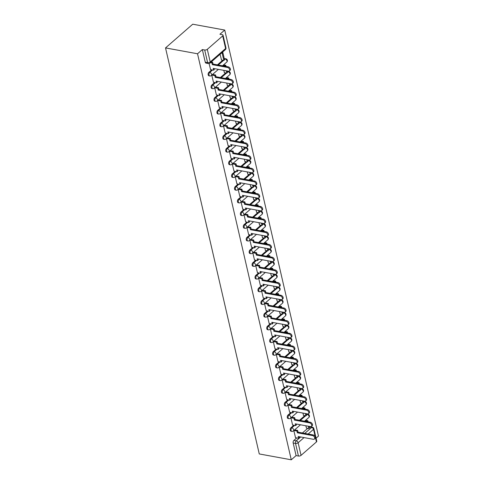 <?xml version="1.0" encoding="UTF-8"?>
<svg xmlns="http://www.w3.org/2000/svg" width="484" height="484" viewBox="0 0 484 484"><rect width="100%" height="100%" fill="white"/><g stroke="black" fill="none" stroke-linecap="round" stroke-linejoin="round"><path stroke-width="0.73" d="M293.8 425.236L290.957 427.723A1.906 1.119 100.4 0 0 290.243 430.294A1.906 1.119 100.4 0 0 290.987 431.22L291.822 431.371A1.906 1.119 -79.6 0 1 291.078 430.451A1.906 1.119 -79.6 0 1 291.791 427.874L294.635 425.388M290.872 412.543L288.028 415.024A1.906 1.119 100.4 0 0 287.314 417.601A1.906 1.119 100.4 0 0 288.059 418.527L288.894 418.678A1.906 1.119 -79.6 0 1 288.149 417.752A1.906 1.119 -79.6 0 1 288.857 415.181L291.707 412.695M287.944 399.851L285.094 402.331A1.906 1.119 100.4 0 0 284.38 404.908A1.906 1.119 100.4 0 0 285.13 405.834L285.965 405.985A1.906 1.119 -79.6 0 1 285.215 405.06A1.906 1.119 -79.6 0 1 285.929 402.488L288.779 400.002M285.009 387.158L282.166 389.638A1.906 1.119 100.4 0 0 281.452 392.215A1.906 1.119 100.4 0 0 282.196 393.141L283.031 393.292A1.906 1.119 -79.6 0 1 282.287 392.367A1.906 1.119 -79.6 0 1 283.001 389.789L285.844 387.309M282.081 374.465L279.232 376.945A1.906 1.119 100.4 0 0 278.524 379.523A1.906 1.119 100.4 0 0 279.268 380.448L280.103 380.599A1.906 1.119 -79.6 0 1 279.359 379.674A1.906 1.119 -79.6 0 1 280.067 377.096L282.916 374.616M279.153 361.772L276.303 364.252A1.906 1.119 100.4 0 0 275.59 366.83A1.906 1.119 100.4 0 0 276.34 367.755L277.169 367.907A1.906 1.119 -79.6 0 1 276.424 366.981A1.906 1.119 -79.6 0 1 277.138 364.404L279.982 361.923M276.219 349.079L273.375 351.559A1.906 1.119 100.4 0 0 272.661 354.137A1.906 1.119 100.4 0 0 273.406 355.062L274.24 355.214A1.906 1.119 -79.6 0 1 273.496 354.288A1.906 1.119 -79.6 0 1 274.21 351.711L277.054 349.23M273.291 336.386L270.441 338.867A1.906 1.119 100.4 0 0 269.733 341.444A1.906 1.119 100.4 0 0 270.477 342.363L271.312 342.521A1.906 1.119 -79.6 0 1 270.562 341.595A1.906 1.119 -79.6 0 1 271.276 339.018L274.125 336.537M270.356 323.687L267.513 326.174A1.906 1.119 100.4 0 0 266.799 328.751A1.906 1.119 100.4 0 0 267.543 329.671L268.378 329.828A1.906 1.119 -79.6 0 1 267.634 328.902A1.906 1.119 -79.6 0 1 268.348 326.325L271.191 323.844M267.428 310.994L264.585 313.481A1.906 1.119 100.4 0 0 263.871 316.058A1.906 1.119 100.4 0 0 264.615 316.978L265.45 317.135A1.906 1.119 -79.6 0 1 264.706 316.209A1.906 1.119 -79.6 0 1 265.413 313.632L268.263 311.151M264.5 298.301L261.65 300.788A1.906 1.119 100.4 0 0 260.937 303.359A1.906 1.119 100.4 0 0 261.687 304.285L262.516 304.436A1.906 1.119 -79.6 0 1 261.771 303.516A1.906 1.119 -79.6 0 1 262.485 300.939L265.335 298.459M261.566 285.608L258.722 288.095A1.906 1.119 100.4 0 0 258.008 290.666A1.906 1.119 100.4 0 0 258.752 291.592L259.587 291.743A1.906 1.119 -79.6 0 1 258.843 290.823A1.906 1.119 -79.6 0 1 259.557 288.246L262.401 285.76M258.637 272.916L255.788 275.396A1.906 1.119 100.4 0 0 255.08 277.973A1.906 1.119 100.4 0 0 255.824 278.899L256.659 279.05A1.906 1.119 -79.6 0 1 255.915 278.125A1.906 1.119 -79.6 0 1 256.623 275.553L259.472 273.067M255.709 260.223L252.86 262.703A1.906 1.119 100.4 0 0 252.146 265.28A1.906 1.119 100.4 0 0 252.89 266.206L253.725 266.357A1.906 1.119 -79.6 0 1 252.981 265.432A1.906 1.119 -79.6 0 1 253.695 262.86L256.538 260.374M252.775 247.53L249.932 250.01A1.906 1.119 100.4 0 0 249.218 252.588A1.906 1.119 100.4 0 0 249.962 253.513L250.797 253.664A1.906 1.119 -79.6 0 1 250.053 252.739A1.906 1.119 -79.6 0 1 250.76 250.167L253.61 247.681M249.847 234.837L246.997 237.317A1.906 1.119 100.4 0 0 246.283 239.895A1.906 1.119 100.4 0 0 247.034 240.82L247.868 240.971A1.906 1.119 -79.6 0 1 247.118 240.046A1.906 1.119 -79.6 0 1 247.832 237.469L250.682 234.988M246.913 222.144L244.069 224.624A1.906 1.119 100.4 0 0 243.355 227.202A1.906 1.119 100.4 0 0 244.099 228.127L244.934 228.279A1.906 1.119 -79.6 0 1 244.19 227.353A1.906 1.119 -79.6 0 1 244.904 224.776L247.748 222.295M243.984 209.451L241.135 211.931A1.906 1.119 100.4 0 0 240.427 214.509A1.906 1.119 100.4 0 0 241.171 215.434L242.006 215.586A1.906 1.119 -79.6 0 1 241.262 214.66A1.906 1.119 -79.6 0 1 241.97 212.083L244.819 209.602M241.056 196.758L238.207 199.239A1.906 1.119 100.4 0 0 237.493 201.816A1.906 1.119 100.4 0 0 238.243 202.736L239.072 202.893A1.906 1.119 -79.6 0 1 238.328 201.967A1.906 1.119 -79.6 0 1 239.042 199.39L241.891 196.909M238.122 184.059L235.278 186.546A1.906 1.119 100.4 0 0 234.565 189.123A1.906 1.119 100.4 0 0 235.309 190.043L236.144 190.2A1.906 1.119 -79.6 0 1 235.399 189.274A1.906 1.119 -79.6 0 1 236.113 186.697L238.957 184.216M235.194 171.366L232.344 173.853A1.906 1.119 100.4 0 0 231.636 176.43A1.906 1.119 100.4 0 0 232.381 177.35L233.215 177.507A1.906 1.119 -79.6 0 1 232.465 176.581A1.906 1.119 -79.6 0 1 233.179 174.004L236.029 171.524M232.259 158.673L229.416 161.16A1.906 1.119 100.4 0 0 228.702 163.731A1.906 1.119 100.4 0 0 229.446 164.657L230.281 164.808A1.906 1.119 -79.6 0 1 229.537 163.888A1.906 1.119 -79.6 0 1 230.251 161.311L233.094 158.831M229.331 145.98L226.488 148.467A1.906 1.119 100.4 0 0 225.774 151.038A1.906 1.119 100.4 0 0 226.518 151.964L227.353 152.115A1.906 1.119 -79.6 0 1 226.609 151.196A1.906 1.119 -79.6 0 1 227.317 148.618L230.166 146.132M226.403 133.288L223.554 135.768A1.906 1.119 100.4 0 0 222.84 138.345A1.906 1.119 100.4 0 0 223.59 139.271L224.425 139.422A1.906 1.119 -79.6 0 1 223.675 138.503A1.906 1.119 -79.6 0 1 224.388 135.925L227.238 133.439M223.469 120.595L220.625 123.075A1.906 1.119 100.4 0 0 219.911 125.652A1.906 1.119 100.4 0 0 220.656 126.578L221.49 126.729A1.906 1.119 -79.6 0 1 220.746 125.804A1.906 1.119 -79.6 0 1 221.46 123.232L224.304 120.746M220.541 107.902L217.691 110.382A1.906 1.119 100.4 0 0 216.983 112.96A1.906 1.119 100.4 0 0 217.727 113.885L218.562 114.036A1.906 1.119 -79.6 0 1 217.818 113.111A1.906 1.119 -79.6 0 1 218.526 110.54L221.376 108.053M217.612 95.209L214.763 97.689A1.906 1.119 100.4 0 0 214.049 100.267A1.906 1.119 100.4 0 0 214.793 101.192L215.628 101.344A1.906 1.119 -79.6 0 1 214.884 100.418A1.906 1.119 -79.6 0 1 215.598 97.841L218.441 95.36M214.678 82.516L211.835 84.996A1.906 1.119 100.4 0 0 211.121 87.574A1.906 1.119 100.4 0 0 211.865 88.499L212.7 88.651A1.906 1.119 -79.6 0 1 211.956 87.725A1.906 1.119 -79.6 0 1 212.67 85.148L215.513 82.667M211.75 69.823L208.9 72.304A1.906 1.119 100.4 0 0 208.193 74.881A1.906 1.119 100.4 0 0 208.937 75.806L209.772 75.958A1.906 1.119 -79.6 0 1 209.021 75.032A1.906 1.119 -79.6 0 1 209.735 72.455L212.585 69.974M316.07 438.177L318.472 436.084L224.733 30.056L192.729 24.2L165.528 47.916L197.532 53.772L291.271 459.8L259.267 453.944L165.528 47.916M315.217 436.665L313.523 429.326A1.906 0.914 -13 0 0 313.862 428.618L316.778 441.233A1.906 0.914 167 0 1 316.439 441.934L301.042 455.359A1.906 0.914 167 0 1 298.434 456.031L296.087 455.601L293.177 442.987A1.906 1.119 -79.6 0 1 293.885 440.416L296.734 437.929M302.427 432.968L307.721 428.346M296.087 455.601L291.271 459.8M222.701 35.907L207.303 49.332L210.213 61.946L225.611 48.521L222.701 35.907A1.906 0.914 -13 0 0 223.033 35.205A1.906 0.914 -13 0 0 222.271 34.685L219.917 34.249L224.733 30.056M202.348 49.574L205.258 62.188A1.906 1.119 100.4 0 0 206.002 63.114L208.356 63.543A1.906 1.119 -79.6 0 1 207.612 62.617L204.696 50.003L202.348 49.574L197.532 53.772M204.696 50.003A1.906 0.914 -13 0 0 207.303 49.332M209.1 63.531L210.546 69.599M220.038 54.305L221.533 60.016M211.78 75.153L213.474 82.292M223.741 70.337L224.461 72.709M214.714 87.846L216.402 94.985M226.669 83.03L227.395 85.408M217.643 100.539L219.337 107.684M229.604 95.723L230.323 98.101M220.571 113.232L222.265 120.377M232.532 108.422L233.252 110.794M223.505 125.925L225.199 133.07M235.46 121.115L236.186 123.487M226.433 138.624L228.127 145.763M238.394 133.808L239.114 136.179M229.368 151.317L231.056 158.456M241.322 146.501L242.048 148.872M232.296 164.009L233.99 171.148M244.257 159.194L244.977 161.565M235.224 176.702L236.918 183.841M247.185 171.887L247.905 174.258M238.158 189.395L239.852 196.534M250.113 184.579L250.839 186.951M241.086 202.088L242.78 209.227M253.047 197.272L253.767 199.644M244.015 214.781L245.709 221.92M255.976 209.965L256.702 212.337M246.949 227.474L248.643 234.613M258.904 222.658L259.63 225.036M249.877 240.167L251.571 247.312M261.838 235.351L262.558 237.729M252.811 252.86L254.499 260.005M264.766 248.05L265.492 250.422M255.74 265.553L257.434 272.698M267.7 260.743L268.42 263.114M258.668 278.252L260.362 285.391M270.629 273.436L271.349 275.807M261.602 290.945L263.296 298.083M273.557 286.129L274.283 288.5M264.53 303.637L266.224 310.776M276.491 298.822L277.211 301.193M267.464 316.33L269.152 323.469M279.419 311.514L280.145 313.886M270.393 329.023L272.087 336.162M282.347 324.207L283.073 326.579M273.321 341.716L275.015 348.855M285.282 336.9L286.002 339.272M276.255 354.409L277.943 361.548M288.21 349.593L288.936 351.965M279.183 367.102L280.877 374.241M291.144 362.286L291.864 364.664M282.111 379.795L283.805 386.94M294.072 374.979L294.792 377.357M285.046 392.488L286.74 399.633M297.001 387.672L297.727 390.05M287.974 405.181L289.668 412.326M299.935 400.371L300.655 402.742M290.908 417.88L292.596 425.019M302.863 413.064L303.589 415.435M299.499 420.275L304.793 415.653M296.565 407.576L301.859 402.96M293.637 394.884L298.93 390.267M290.702 382.191L296.002 377.574M287.774 369.498L293.068 364.882M284.846 356.805L290.14 352.189M281.912 344.112L287.206 339.496M278.984 331.419L284.277 326.803M276.055 318.726L281.349 314.11M273.121 306.033L278.415 301.417M270.193 293.34L275.487 288.718M267.259 280.647L272.559 276.025M264.331 267.948L269.624 263.332M261.402 255.256L266.696 250.639M258.468 242.563L263.762 237.946M255.54 229.87L260.834 225.254M252.606 217.177L257.905 212.561M249.677 204.484L254.971 199.868M246.749 191.791L252.043 187.175M243.815 179.098L249.109 174.482M240.887 166.405L246.181 161.789M237.959 153.712L243.252 149.09M235.024 141.019L240.318 136.397M232.096 128.32L237.39 123.704M229.162 115.628L234.462 111.011M226.234 102.935L231.527 98.319M223.305 90.242L228.599 85.626M220.371 77.549L225.665 72.933M217.443 64.856L222.737 60.24M293.836 430.572L295.53 437.711M305.797 425.757L306.517 428.128M306.547 415.006L307.183 414.449A1.906 1.119 -79.6 0 1 307.903 414.201L307.068 414.05A1.906 1.119 100.4 0 0 306.378 414.274M303.613 402.313L304.254 401.756A1.906 1.119 -79.6 0 1 304.974 401.508L304.14 401.357A1.906 1.119 100.4 0 0 303.444 401.581M300.685 389.62L301.326 389.063A1.906 1.119 -79.6 0 1 302.04 388.815L301.205 388.664A1.906 1.119 100.4 0 0 300.516 388.888M297.751 376.927L298.392 376.364A1.906 1.119 -79.6 0 1 299.112 376.122L298.277 375.971A1.906 1.119 100.4 0 0 297.581 376.195M295.349 363.278A1.906 1.119 100.4 0 0 294.653 363.502L295.464 363.672A1.906 1.119 -79.6 0 1 296.184 363.43L295.349 363.278M291.894 351.541L292.53 350.979A1.906 1.119 -79.6 0 1 293.25 350.737L292.415 350.579A1.906 1.119 100.4 0 0 291.725 350.809M288.96 338.848L289.601 338.286A1.906 1.119 -79.6 0 1 290.321 338.044L289.486 337.886A1.906 1.119 100.4 0 0 288.791 338.11M286.032 326.149L286.673 325.593A1.906 1.119 -79.6 0 1 287.387 325.351L286.558 325.194A1.906 1.119 100.4 0 0 285.863 325.417M283.098 313.457L283.739 312.9A1.906 1.119 -79.6 0 1 284.459 312.652L283.624 312.501A1.906 1.119 100.4 0 0 282.934 312.724M280.169 300.764L280.811 300.207A1.906 1.119 -79.6 0 1 281.531 299.959L280.696 299.808A1.906 1.119 100.4 0 0 280 300.032M277.241 288.071L277.883 287.514A1.906 1.119 -79.6 0 1 278.596 287.266L277.762 287.115A1.906 1.119 100.4 0 0 277.072 287.339M274.307 275.378L274.948 274.821A1.906 1.119 -79.6 0 1 275.668 274.573L274.833 274.422A1.906 1.119 100.4 0 0 274.138 274.646M271.905 261.729A1.906 1.119 100.4 0 0 271.209 261.953L272.02 262.128A1.906 1.119 -79.6 0 1 272.74 261.88L271.905 261.729M268.451 249.992L269.086 249.435A1.906 1.119 -79.6 0 1 269.806 249.187L268.971 249.036A1.906 1.119 100.4 0 0 268.281 249.26M265.516 237.299L266.158 236.743A1.906 1.119 -79.6 0 1 266.878 236.494L266.043 236.343A1.906 1.119 100.4 0 0 265.347 236.567M262.588 224.606L263.229 224.044A1.906 1.119 -79.6 0 1 263.943 223.802L263.108 223.65A1.906 1.119 100.4 0 0 262.419 223.874M259.654 211.913L260.295 211.351A1.906 1.119 -79.6 0 1 261.015 211.109L260.18 210.957A1.906 1.119 100.4 0 0 259.491 211.181M257.252 198.258A1.906 1.119 100.4 0 0 256.556 198.488L257.367 198.658A1.906 1.119 -79.6 0 1 258.087 198.416L257.252 198.258M253.797 186.522L254.439 185.965A1.906 1.119 -79.6 0 1 255.153 185.723L254.318 185.566A1.906 1.119 100.4 0 0 253.628 185.789M250.863 173.829L251.505 173.272A1.906 1.119 -79.6 0 1 252.224 173.024L251.39 172.873A1.906 1.119 100.4 0 0 250.694 173.097M247.935 161.136L248.576 160.579A1.906 1.119 -79.6 0 1 249.29 160.331L248.461 160.18A1.906 1.119 100.4 0 0 247.766 160.404M245.007 148.443L245.642 147.886A1.906 1.119 -79.6 0 1 246.362 147.638L245.527 147.487A1.906 1.119 100.4 0 0 244.837 147.711M242.073 135.75L242.714 135.193A1.906 1.119 -79.6 0 1 243.434 134.945L242.599 134.794A1.906 1.119 100.4 0 0 241.903 135.018M239.144 123.057L239.786 122.5A1.906 1.119 -79.6 0 1 240.5 122.252L239.665 122.101A1.906 1.119 100.4 0 0 238.975 122.325M236.21 110.364L236.851 109.807A1.906 1.119 -79.6 0 1 237.571 109.559L236.737 109.408A1.906 1.119 100.4 0 0 236.041 109.632M233.808 96.715A1.906 1.119 100.4 0 0 233.113 96.939L233.923 97.115A1.906 1.119 -79.6 0 1 234.643 96.867L233.808 96.715M230.354 84.978L230.989 84.416A1.906 1.119 -79.6 0 1 231.709 84.174L230.874 84.022A1.906 1.119 100.4 0 0 230.184 84.246M227.419 72.285L228.061 71.723A1.906 1.119 -79.6 0 1 228.781 71.481L227.946 71.329A1.906 1.119 100.4 0 0 227.25 71.553M224.491 59.593L225.133 59.03A1.906 1.119 -79.6 0 1 225.846 58.788L225.018 58.631A1.906 1.119 100.4 0 0 224.322 58.86M304.781 433.398L311.629 427.42A1.906 1.119 -79.6 0 1 312.349 427.172L310.002 426.743A1.906 1.119 100.4 0 0 309.306 426.967M212.603 74.451L215.574 74.996L215.979 76.744L215.271 77.361L214.866 75.613L215.574 74.996M215.531 87.144L218.502 87.689L218.907 89.437L218.199 90.054L217.794 88.306L218.502 87.689M227.25 137.922L230.227 138.46L230.632 140.215L229.924 140.832L229.519 139.077L230.227 138.46M230.184 150.615L233.155 151.159L233.56 152.908L232.852 153.525L232.447 151.776L233.155 151.159M233.113 163.308L236.089 163.852L236.488 165.601L235.781 166.218L235.381 164.469L236.089 163.852M236.047 176.001L239.017 176.545L239.423 178.293L238.715 178.911L238.309 177.162L239.017 176.545M239.804 196.528L242.914 197.097L242.508 195.348L257.676 198.119A2.19 1.428 -131.1 0 0 258.686 197.902A2.19 1.428 -131.1 0 0 258.74 195.917A2.19 1.428 -131.1 0 0 256.81 194.374L257.518 193.763L242.351 190.986L241.946 189.238L238.975 188.681M250.694 239.465L253.67 240.01L254.076 241.758L253.368 242.375L252.963 240.627L253.67 240.01M253.628 252.158L256.599 252.702L257.004 254.451L256.296 255.068L255.891 253.32L256.599 252.702M256.556 264.857L259.533 265.395L259.932 267.15L259.23 267.761L258.825 266.012L259.533 265.395M259.491 277.55L262.461 278.088L262.866 279.843L262.159 280.46L261.753 278.705L262.461 278.088M263.248 298.071L266.357 298.64L265.952 296.892L281.119 299.669A2.19 1.428 -131.1 0 0 282.13 299.445A2.19 1.428 -131.1 0 0 282.184 297.466A2.19 1.428 -131.1 0 0 280.254 295.924L280.962 295.307L265.795 292.536L265.389 290.787L262.419 290.231M274.144 341.014L277.114 341.559L277.52 343.307L276.812 343.924L276.406 342.176L277.114 341.559M277.901 361.542L281.01 362.111L280.605 360.362L295.772 363.133A2.19 1.428 -131.1 0 0 296.783 362.915A2.19 1.428 -131.1 0 0 296.837 360.937A2.19 1.428 -131.1 0 0 294.907 359.394L295.615 358.777L280.448 356L280.042 354.252L277.072 353.695M280 366.4L282.977 366.945L283.376 368.693L282.674 369.31L282.269 367.562L282.977 366.945M282.934 379.093L285.905 379.637L286.31 381.386L285.602 382.003L285.197 380.255L285.905 379.637M286.691 399.621L289.801 400.189L289.396 398.441L304.563 401.218A2.19 1.428 -131.1 0 0 305.573 400.994A2.19 1.428 -131.1 0 0 305.628 399.016A2.19 1.428 -131.1 0 0 303.698 397.473L304.406 396.856L289.238 394.079L288.833 392.33L285.863 391.78M288.791 404.479L291.767 405.023L292.173 406.778L291.465 407.389L291.059 405.64L291.767 405.023M227.504 67.445L228.212 66.828A2.19 1.428 48.9 0 1 230.142 68.371A2.19 1.428 48.9 0 1 230.088 70.349L229.38 70.966A2.19 1.428 -131.1 0 0 229.434 68.988A2.19 1.428 -131.1 0 0 227.504 67.445L212.337 64.668L211.938 62.92L212.645 62.303L211.175 62.037M210.498 69.593L213.607 70.162L213.202 68.413L228.369 71.184A2.19 1.428 -131.1 0 0 229.38 70.966M213.607 70.162L214.315 69.545L214.091 68.577M210.467 62.654L211.938 62.92M221.351 59.986L223.838 60.44L224.546 59.822L222.87 52.581L222.162 52.453M223.838 60.44L222.168 53.198L222.87 52.581M221.454 53.071L222.168 53.198M228.212 66.828L213.045 64.051L212.645 62.303M213.045 64.051L212.337 64.668M230.438 80.138L231.146 79.521A2.19 1.428 48.9 0 1 233.076 81.064A2.19 1.428 48.9 0 1 233.016 83.042L232.308 83.659A2.19 1.428 -131.1 0 0 232.368 81.681A2.19 1.428 -131.1 0 0 230.438 80.138L215.271 77.361M213.426 82.286L216.536 82.855L216.136 81.106L231.304 83.877A2.19 1.428 -131.1 0 0 232.308 83.659M216.536 82.855L217.243 82.238L217.02 81.27M211.883 75.068L214.866 75.613M226.07 66.435L225.804 65.273L223.578 64.868M224.28 72.679L226.766 73.132L227.474 72.515L227.117 70.954M225.181 66.272L225.804 65.273M226.766 73.132L226.228 70.791M222.87 65.485L225.096 65.891M231.146 79.521L215.979 76.744M233.367 92.831L234.074 92.214A2.19 1.428 48.9 0 1 236.004 93.757A2.19 1.428 48.9 0 1 235.944 95.735L235.242 96.352A2.19 1.428 -131.1 0 0 235.297 94.374A2.19 1.428 -131.1 0 0 233.367 92.831L218.199 90.054M216.36 94.979L219.47 95.548L219.064 93.799L234.232 96.57A2.19 1.428 -131.1 0 0 235.242 96.352M219.47 95.548L220.178 94.931L219.954 93.963M214.811 87.761L217.794 88.306M228.999 79.128L228.732 77.966L226.506 77.561M227.208 85.372L229.7 85.825L230.408 85.208L230.045 83.647M228.115 78.965L228.732 77.966M229.7 85.825L229.156 83.49M225.798 78.178L228.024 78.583M234.074 92.214L218.907 89.437M236.301 105.524L237.009 104.907A2.19 1.428 48.9 0 1 238.933 106.45A2.19 1.428 48.9 0 1 238.878 108.428L238.17 109.045A2.19 1.428 -131.1 0 0 238.231 107.067A2.19 1.428 -131.1 0 0 236.301 105.524L221.134 102.747L220.728 100.999L221.436 100.382L218.447 99.837M219.288 107.672L222.398 108.241L221.993 106.492L237.16 109.269A2.19 1.428 -131.1 0 0 238.17 109.045M222.398 108.241L223.106 107.623L222.882 106.655M217.739 100.454L220.728 100.999M231.933 91.821L231.667 90.659L229.44 90.254M230.142 98.064L232.629 98.518L233.336 97.901L232.973 96.34M231.043 91.657L231.667 90.659M232.629 98.518L232.09 96.183M228.732 90.871L230.959 91.276M237.009 104.907L221.835 102.13L221.436 100.382M221.835 102.13L221.134 102.747M239.229 118.217L239.937 117.6A2.19 1.428 48.9 0 1 241.867 119.143A2.19 1.428 48.9 0 1 241.806 121.121L241.099 121.738A2.19 1.428 -131.1 0 0 241.159 119.76A2.19 1.428 -131.1 0 0 239.229 118.217L224.062 115.44L223.656 113.692L224.364 113.075L221.382 112.53M222.223 120.365L225.332 120.933L224.927 119.185L240.094 121.962A2.19 1.428 -131.1 0 0 241.099 121.738M225.332 120.933L226.034 120.316L225.81 119.348M220.674 113.147L223.656 113.692M234.861 104.514L234.595 103.358L232.368 102.947M233.07 110.757L235.557 111.211L236.265 110.594L235.908 109.039M233.978 104.35L234.595 103.358M235.557 111.211L235.018 108.876M231.661 103.564L233.887 103.969M239.937 117.6L224.77 114.823L224.364 113.075M224.77 114.823L224.062 115.44M242.157 130.91L242.865 130.293A2.19 1.428 48.9 0 1 244.795 131.836A2.19 1.428 48.9 0 1 244.741 133.814L244.033 134.431A2.19 1.428 -131.1 0 0 244.087 132.453A2.19 1.428 -131.1 0 0 242.157 130.91L226.99 128.133L226.591 126.385L227.292 125.767L224.31 125.223M225.151 133.058L228.26 133.626L227.855 131.878L243.022 134.655A2.19 1.428 -131.1 0 0 244.033 134.431M228.26 133.626L228.968 133.009L228.744 132.041M223.602 125.84L226.591 126.385M237.795 117.207L237.523 116.051L235.297 115.64M236.004 123.45L238.491 123.91L239.199 123.293L238.836 121.732M236.906 117.043L237.523 116.051M238.491 123.91L237.953 121.569M234.589 116.257L236.815 116.668M242.865 130.293L227.698 127.522L227.292 125.767M227.698 127.522L226.99 128.133M245.092 143.603L245.799 142.986A2.19 1.428 48.9 0 1 247.729 144.528A2.19 1.428 48.9 0 1 247.669 146.507L246.961 147.124A2.19 1.428 -131.1 0 0 247.022 145.146A2.19 1.428 -131.1 0 0 245.092 143.603L229.924 140.832M228.079 145.751L231.189 146.319L230.789 144.571L245.957 147.348A2.19 1.428 -131.1 0 0 246.961 147.124M231.189 146.319L231.897 145.702L231.673 144.734M226.536 138.533L229.519 139.077M240.723 129.9L240.457 128.744L238.231 128.333M238.933 136.143L241.419 136.603L242.127 135.986L241.77 134.425M239.834 129.736L240.457 128.744M241.419 136.603L240.881 134.262M237.523 128.95L239.749 129.361M245.799 142.986L230.632 140.215M248.02 156.296L248.728 155.679A2.19 1.428 48.9 0 1 250.658 157.221A2.19 1.428 48.9 0 1 250.597 159.2L249.889 159.817A2.19 1.428 -131.1 0 0 249.95 157.838A2.19 1.428 -131.1 0 0 248.02 156.296L232.852 153.525M231.013 158.443L234.123 159.012L233.718 157.264L248.885 160.041A2.19 1.428 -131.1 0 0 249.889 159.817M234.123 159.012L234.831 158.401L234.607 157.427M229.464 151.226L232.447 151.776M243.652 142.592L243.385 141.437L241.159 141.025M241.861 148.836L244.353 149.296L245.055 148.679L244.698 147.118M242.768 142.435L243.385 141.437M244.353 149.296L243.809 146.954M240.451 141.643L242.678 142.054M248.728 155.679L233.56 152.908M250.954 168.989L251.656 168.371A2.19 1.428 48.9 0 1 253.586 169.914A2.19 1.428 48.9 0 1 253.531 171.893L252.823 172.51A2.19 1.428 -131.1 0 0 252.878 170.531A2.19 1.428 -131.1 0 0 250.954 168.989L235.781 166.218M233.941 171.142L237.051 171.711L236.646 169.957L251.813 172.734A2.19 1.428 -131.1 0 0 252.823 172.51M237.051 171.711L237.759 171.094L237.535 170.12M232.393 163.919L235.381 164.469M246.586 155.285L246.314 154.13L244.093 153.724M244.795 161.535L247.282 161.989L247.989 161.372L247.626 159.811M245.697 155.128L246.314 154.13M247.282 161.989L246.743 159.647M243.385 154.335L245.612 154.747M251.656 168.371L236.488 165.601M253.882 181.681L254.59 181.064A2.19 1.428 48.9 0 1 256.52 182.607A2.19 1.428 48.9 0 1 256.459 184.592L255.752 185.209A2.19 1.428 -131.1 0 0 255.812 183.224A2.19 1.428 -131.1 0 0 253.882 181.681L238.715 178.911M236.87 183.835L239.979 184.404L239.58 182.656L254.747 185.426A2.19 1.428 -131.1 0 0 255.752 185.209M239.979 184.404L240.687 183.787L240.463 182.813M235.327 176.612L238.309 177.162M249.514 167.984L249.248 166.823L247.022 166.417M247.723 174.228L250.21 174.682L250.918 174.065L250.561 172.504M248.625 167.821L249.248 166.823M250.21 174.682L249.671 172.34M246.314 167.034L248.54 167.44M254.59 181.064L239.423 178.293M257.518 193.763A2.19 1.428 48.9 0 1 259.448 195.306A2.19 1.428 48.9 0 1 259.388 197.284L258.686 197.902M242.914 197.097L243.621 196.48L243.398 195.506M256.81 194.374L241.643 191.603L241.238 189.855L241.946 189.238M238.255 189.311L241.238 189.855M252.442 180.677L252.176 179.516L249.95 179.11M250.658 186.921L253.144 187.375L253.852 186.757L253.489 185.197M251.559 180.514L252.176 179.516M253.144 187.375L252.6 185.033M249.242 179.727L251.468 180.133M242.351 190.986L241.643 191.603M259.745 207.073L260.452 206.456A2.19 1.428 48.9 0 1 262.376 207.999A2.19 1.428 48.9 0 1 262.322 209.977L261.614 210.594A2.19 1.428 -131.1 0 0 261.675 208.616A2.19 1.428 -131.1 0 0 259.745 207.073L244.577 204.296L244.172 202.548L244.88 201.931L241.891 201.386M242.732 209.221L245.842 209.79L245.436 208.041L260.61 210.812A2.19 1.428 -131.1 0 0 261.614 210.594M245.842 209.79L246.55 209.173L246.326 208.205M241.189 202.003L244.172 202.548M255.377 193.37L255.11 192.208L252.884 191.803M253.586 199.614L256.072 200.067L256.78 199.45L256.417 197.889M254.487 193.207L255.11 192.208M256.072 200.067L255.534 197.726M252.176 192.42L254.403 192.826M260.452 206.456L245.279 203.679L244.88 201.931M245.279 203.679L244.577 204.296M262.673 219.766L263.381 219.149A2.19 1.428 48.9 0 1 265.311 220.692A2.19 1.428 48.9 0 1 265.25 222.67L264.542 223.287A2.19 1.428 -131.1 0 0 264.603 221.309A2.19 1.428 -131.1 0 0 262.673 219.766L247.506 216.989L247.1 215.241L247.808 214.624L244.825 214.079M245.666 221.914L248.776 222.483L248.371 220.734L263.538 223.505A2.19 1.428 -131.1 0 0 264.542 223.287M248.776 222.483L249.478 221.866L249.254 220.898M244.118 214.696L247.1 215.241M258.305 206.063L258.039 204.901L255.812 204.496M256.514 212.307L259 212.76L259.708 212.143L259.351 210.582M257.421 205.9L258.039 204.901M259 212.76L258.462 210.419M255.104 205.113L257.331 205.518M263.381 219.149L248.213 216.372L247.808 214.624M248.213 216.372L247.506 216.989M265.601 232.459L266.309 231.842A2.19 1.428 48.9 0 1 268.239 233.385A2.19 1.428 48.9 0 1 268.184 235.363L267.477 235.98A2.19 1.428 -131.1 0 0 267.531 234.002A2.19 1.428 -131.1 0 0 265.601 232.459L250.434 229.682L250.034 227.934L250.736 227.317L247.754 226.772M248.594 234.607L251.704 235.176L251.299 233.427L266.466 236.198A2.19 1.428 -131.1 0 0 267.477 235.98M251.704 235.176L252.412 234.558L252.188 233.591M247.046 227.389L250.034 227.934M261.239 218.756L260.967 217.594L258.74 217.189M259.448 224.999L261.935 225.453L262.643 224.836L262.28 223.275M260.35 218.593L260.967 217.594M261.935 225.453L261.396 223.118M258.039 217.806L260.265 218.211M266.309 231.842L251.142 229.065L250.736 227.317M251.142 229.065L250.434 229.682M268.535 245.152L269.243 244.535A2.19 1.428 48.9 0 1 271.173 246.078A2.19 1.428 48.9 0 1 271.113 248.056L270.405 248.673A2.19 1.428 -131.1 0 0 270.465 246.695A2.19 1.428 -131.1 0 0 268.535 245.152L253.368 242.375M251.523 247.3L254.632 247.868L254.233 246.12L269.4 248.897A2.19 1.428 -131.1 0 0 270.405 248.673M254.632 247.868L255.34 247.251L255.116 246.283M249.98 240.082L252.963 240.627M264.167 231.449L263.901 230.287L261.675 229.882M262.376 237.692L264.863 238.146L265.571 237.529L265.214 235.968M263.278 231.285L263.901 230.287M264.863 238.146L264.325 235.811M260.967 230.499L263.193 230.904M269.243 244.535L254.076 241.758M271.464 257.845L272.171 257.228A2.19 1.428 48.9 0 1 274.101 258.771A2.19 1.428 48.9 0 1 274.041 260.749L273.339 261.366A2.19 1.428 -131.1 0 0 273.393 259.388A2.19 1.428 -131.1 0 0 271.464 257.845L256.296 255.068M254.457 259.993L257.567 260.561L257.161 258.813L272.329 261.59A2.19 1.428 -131.1 0 0 273.339 261.366M257.567 260.561L258.274 259.944L258.051 258.976M252.908 252.775L255.891 253.32M267.095 244.142L266.829 242.98L264.603 242.575M265.305 250.385L267.797 250.839L268.499 250.222L268.142 248.667M266.212 243.978L266.829 242.98M267.797 250.839L267.253 248.504M263.895 243.192L266.121 243.597M272.171 257.228L257.004 254.451M274.398 270.538L275.1 269.921A2.19 1.428 48.9 0 1 277.029 271.464A2.19 1.428 48.9 0 1 276.975 273.442L276.267 274.059A2.19 1.428 -131.1 0 0 276.328 272.081A2.19 1.428 -131.1 0 0 274.398 270.538L259.23 267.761M257.385 272.686L260.495 273.254L260.089 271.506L275.257 274.283A2.19 1.428 -131.1 0 0 276.267 274.059M260.495 273.254L261.203 272.637L260.979 271.669M255.836 265.468L258.825 266.012M270.03 256.835L269.763 255.679L267.537 255.268M268.239 263.078L270.725 263.532L271.433 262.921L271.07 261.36M269.14 256.671L269.763 255.679M270.725 263.532L270.187 261.197M266.829 255.885L269.056 256.296M275.1 269.921L259.932 267.15M277.326 283.231L278.034 282.614A2.19 1.428 48.9 0 1 279.964 284.156A2.19 1.428 48.9 0 1 279.903 286.135L279.195 286.752A2.19 1.428 -131.1 0 0 279.256 284.774A2.19 1.428 -131.1 0 0 277.326 283.231L262.159 280.46M260.319 285.378L263.423 285.947L263.024 284.199L278.191 286.976A2.19 1.428 -131.1 0 0 279.195 286.752M263.423 285.947L264.131 285.33L263.907 284.362M258.771 278.161L261.753 278.705M272.958 269.527L272.692 268.372L270.465 267.961M271.167 275.771L273.654 276.231L274.361 275.614L274.004 274.053M272.075 269.364L272.692 268.372M273.654 276.231L273.115 273.89M269.757 268.578L271.984 268.989M278.034 282.614L262.866 279.843M280.962 295.307A2.19 1.428 48.9 0 1 282.892 296.849A2.19 1.428 48.9 0 1 282.837 298.828L282.13 299.445M266.357 298.64L267.065 298.029L266.841 297.055M280.254 295.924L265.087 293.153L264.688 291.398L265.389 290.787M261.699 290.854L264.688 291.398M275.892 282.22L275.62 281.065L273.393 280.653M274.101 288.464L276.588 288.924L277.296 288.307L276.933 286.746M275.003 282.063L275.62 281.065M276.588 288.924L276.043 286.582M272.686 281.271L274.912 281.682M265.795 292.536L265.087 293.153M283.188 308.617L283.896 307.999A2.19 1.428 48.9 0 1 285.826 309.542A2.19 1.428 48.9 0 1 285.766 311.521L285.058 312.138A2.19 1.428 -131.1 0 0 285.118 310.159A2.19 1.428 -131.1 0 0 283.188 308.617L268.021 305.846L267.616 304.097L268.324 303.48L265.335 302.93M266.176 310.77L269.286 311.339L268.88 309.585L284.054 312.361A2.19 1.428 -131.1 0 0 285.058 312.138M269.286 311.339L269.993 310.722L269.769 309.748M264.633 303.547L267.616 304.097M278.82 294.913L278.554 293.758L276.328 293.352M277.029 301.163L279.516 301.617L280.224 301L279.861 299.439M277.931 294.756L278.554 293.758M279.516 301.617L278.978 299.275M275.62 293.963L277.846 294.375M283.896 307.999L268.729 305.229L268.324 303.48M268.729 305.229L268.021 305.846M286.117 321.309L286.824 320.692A2.19 1.428 48.9 0 1 288.754 322.235A2.19 1.428 48.9 0 1 288.694 324.219L287.986 324.831A2.19 1.428 -131.1 0 0 288.047 322.852A2.19 1.428 -131.1 0 0 286.117 321.309L270.949 318.539L270.544 316.79L271.252 316.173L268.269 315.629M269.11 323.463L272.22 324.032L271.814 322.284L286.982 325.054A2.19 1.428 -131.1 0 0 287.986 324.831M272.22 324.032L272.928 323.415L272.698 322.441M267.561 316.24L270.544 316.79M281.748 307.612L281.482 306.451L279.256 306.045M279.958 313.856L282.45 314.31L283.152 313.692L282.795 312.132M280.865 307.449L281.482 306.451M282.45 314.31L281.906 311.968M278.548 306.662L280.774 307.068M286.824 320.692L271.657 317.921L271.252 316.173M271.657 317.921L270.949 318.539M289.051 334.002L289.753 333.391A2.19 1.428 48.9 0 1 291.683 334.934A2.19 1.428 48.9 0 1 291.628 336.912L290.92 337.529A2.19 1.428 -131.1 0 0 290.975 335.545A2.19 1.428 -131.1 0 0 289.051 334.002L273.877 331.231L273.478 329.483L274.186 328.866L271.197 328.321M272.038 336.156L275.148 336.725L274.743 334.976L289.91 337.747A2.19 1.428 -131.1 0 0 290.92 337.529M275.148 336.725L275.856 336.108L275.632 335.134M270.489 328.939L273.478 329.483M284.683 320.305L284.411 319.144L282.19 318.738M282.892 326.549L285.378 327.002L286.086 326.385L285.723 324.825M283.793 320.142L284.411 319.144M285.378 327.002L284.84 324.661M281.482 319.355L283.709 319.761M289.753 333.391L274.585 330.614L274.186 328.866M274.585 330.614L273.877 331.231M291.979 346.701L292.687 346.084A2.19 1.428 48.9 0 1 294.617 347.627A2.19 1.428 48.9 0 1 294.556 349.605L293.849 350.222A2.19 1.428 -131.1 0 0 293.909 348.244A2.19 1.428 -131.1 0 0 291.979 346.701L276.812 343.924M274.966 348.849L278.076 349.418L277.677 347.669L292.844 350.44A2.19 1.428 -131.1 0 0 293.849 350.222M278.076 349.418L278.784 348.801L278.56 347.827M273.424 341.631L276.406 342.176M287.611 332.998L287.345 331.836L285.118 331.431M285.82 339.242L288.307 339.695L289.015 339.078L288.658 337.517M286.722 332.835L287.345 331.836M288.307 339.695L287.768 337.354M284.411 332.048L286.637 332.454M292.687 346.084L277.52 343.307M295.615 358.777A2.19 1.428 48.9 0 1 297.545 360.32A2.19 1.428 48.9 0 1 297.485 362.298L296.783 362.915M281.01 362.111L281.718 361.494L281.494 360.526M294.907 359.394L279.74 356.617L279.335 354.869L280.042 354.252M276.352 354.324L279.335 354.869M290.539 345.691L290.273 344.529L288.047 344.124M288.754 351.935L291.241 352.388L291.949 351.771L291.586 350.21M289.656 345.528L290.273 344.529M291.241 352.388L290.696 350.047M287.339 344.741L289.565 345.146M280.448 356L279.74 356.617M297.841 372.087L298.549 371.47A2.19 1.428 48.9 0 1 300.473 373.013A2.19 1.428 48.9 0 1 300.419 374.991L299.711 375.608A2.19 1.428 -131.1 0 0 299.771 373.63A2.19 1.428 -131.1 0 0 297.841 372.087L282.674 369.31M280.829 374.235L283.939 374.804L283.533 373.055L298.701 375.826A2.19 1.428 -131.1 0 0 299.711 375.608M283.939 374.804L284.646 374.186L284.423 373.218M279.286 367.017L282.269 367.562M293.473 358.384L293.207 357.222L290.981 356.817M291.683 364.627L294.169 365.081L294.877 364.464L294.514 362.903M292.584 358.221L293.207 357.222M294.169 365.081L293.631 362.746M290.273 357.434L292.499 357.839M298.549 371.47L283.376 368.693M300.77 384.78L301.478 384.163A2.19 1.428 48.9 0 1 303.407 385.706A2.19 1.428 48.9 0 1 303.347 387.684L302.639 388.301A2.19 1.428 -131.1 0 0 302.7 386.323A2.19 1.428 -131.1 0 0 300.77 384.78L285.602 382.003M283.763 386.928L286.873 387.496L286.467 385.748L301.635 388.525A2.19 1.428 -131.1 0 0 302.639 388.301M286.873 387.496L287.575 386.879L287.351 385.911M282.214 379.71L285.197 380.255M296.402 371.077L296.135 369.915L293.909 369.51M294.611 377.32L297.097 377.774L297.805 377.157L297.448 375.596M295.518 370.913L296.135 369.915M297.097 377.774L296.559 375.439M293.201 370.127L295.428 370.532M301.478 384.163L286.31 381.386M304.406 396.856A2.19 1.428 48.9 0 1 306.336 398.399A2.19 1.428 48.9 0 1 306.281 400.377L305.573 400.994M289.801 400.189L290.509 399.572L290.285 398.604M303.698 397.473L288.531 394.696L288.131 392.947L288.833 392.33M285.143 392.403L288.131 392.947M299.336 383.77L299.064 382.608L296.837 382.203M297.545 390.013L300.032 390.467L300.739 389.85L300.376 388.295M298.447 383.606L299.064 382.608M300.032 390.467L299.493 388.132M296.135 382.82L298.356 383.225M289.238 394.079L288.531 394.696M306.632 410.166L307.34 409.549A2.19 1.428 48.9 0 1 309.27 411.091A2.19 1.428 48.9 0 1 309.209 413.07L308.502 413.687A2.19 1.428 -131.1 0 0 308.562 411.709A2.19 1.428 -131.1 0 0 306.632 410.166L291.465 407.389M289.62 412.314L292.729 412.882L292.33 411.134L307.497 413.911A2.19 1.428 -131.1 0 0 308.502 413.687M292.729 412.882L293.437 412.265L293.213 411.297M288.077 405.096L291.059 405.64M302.264 396.463L301.998 395.307L299.771 394.896M300.473 402.706L302.96 403.16L303.668 402.549L303.311 400.988M301.375 396.299L301.998 395.307M302.96 403.16L302.421 400.825M299.064 395.513L301.29 395.918M307.34 409.549L292.173 406.778M309.56 422.859L310.268 422.242A2.19 1.428 48.9 0 1 312.198 423.784A2.19 1.428 48.9 0 1 312.138 425.763L311.43 426.38A2.19 1.428 -131.1 0 0 311.49 424.401A2.19 1.428 -131.1 0 0 309.56 422.859L294.393 420.088L293.988 418.333L294.695 417.716L291.713 417.172M292.554 425.006L295.663 425.575L295.258 423.827L310.425 426.604A2.19 1.428 -131.1 0 0 311.43 426.38M295.663 425.575L296.371 424.958L296.147 423.99M291.005 417.789L293.988 418.333M305.192 409.155L304.926 408L302.7 407.589M303.401 415.399L305.894 415.859L306.596 415.242L306.239 413.681M304.309 408.992L304.926 408M305.894 415.859L305.35 413.517M301.992 408.206L304.218 408.617M310.268 422.242L295.101 419.471L294.695 417.716M295.101 419.471L294.393 420.088M312.495 435.552L313.196 434.934A2.19 1.428 48.9 0 1 315.126 436.477A2.19 1.428 48.9 0 1 315.072 438.456L314.364 439.073A2.19 1.428 -131.1 0 0 314.418 437.094A2.19 1.428 -131.1 0 0 312.495 435.552L297.321 432.781L296.922 431.026L297.63 430.415L294.641 429.865M295.482 437.699L298.592 438.268L298.186 436.52L313.354 439.297A2.19 1.428 -131.1 0 0 314.364 439.073M298.592 438.268L299.3 437.657L299.076 436.683M293.933 430.482L296.922 431.026M308.127 421.848L307.86 420.693L305.634 420.281M306.336 428.092L308.822 428.552L309.53 427.935L309.167 426.374M307.237 421.691L307.86 420.693M308.822 428.552L308.284 426.21M304.926 420.899L307.152 421.31M313.196 434.934L298.029 432.164L297.63 430.415M298.029 432.164L297.321 432.781M290.957 427.723L291.791 427.874A1.906 1.24 48.9 0 1 293.685 429.78A1.906 1.24 -131.1 0 1 293.419 430.935L300.473 424.783M288.028 415.024L288.857 415.181A1.906 1.24 48.9 0 1 290.751 417.087A1.906 1.24 -131.1 0 1 290.485 418.243L297.545 412.09M285.094 402.331L285.929 402.488A1.906 1.24 48.9 0 1 287.823 404.388A1.906 1.24 -131.1 0 1 287.556 405.55L294.611 399.397M282.166 389.638L283.001 389.789A1.906 1.24 48.9 0 1 284.894 391.695A1.906 1.24 -131.1 0 1 284.628 392.857L291.683 386.704M279.232 376.945L280.067 377.096A1.906 1.24 48.9 0 1 281.96 379.002A1.906 1.24 -131.1 0 1 281.694 380.164L288.754 374.011M276.303 364.252L277.138 364.404A1.906 1.24 48.9 0 1 279.032 366.309A1.906 1.24 -131.1 0 1 278.766 367.465L285.82 361.312M273.375 351.559L274.21 351.711A1.906 1.24 48.9 0 1 276.098 353.616A1.906 1.24 -131.1 0 1 275.832 354.772L282.892 348.619M270.441 338.867L271.276 339.018A1.906 1.24 48.9 0 1 273.17 340.924A1.906 1.24 -131.1 0 1 272.903 342.079L279.958 335.926M267.513 326.174L268.348 326.325A1.906 1.24 48.9 0 1 270.241 328.231A1.906 1.24 -131.1 0 1 269.975 329.386L277.029 323.233M264.585 313.481L265.413 313.632A1.906 1.24 48.9 0 1 267.307 315.538A1.906 1.24 -131.1 0 1 267.041 316.693L274.101 310.54M261.65 300.788L262.485 300.939A1.906 1.24 48.9 0 1 264.379 302.845A1.906 1.24 -131.1 0 1 264.113 304L271.167 297.848M258.722 288.095L259.557 288.246A1.906 1.24 48.9 0 1 261.445 290.152A1.906 1.24 -131.1 0 1 261.185 291.308L268.239 285.155M255.788 275.396L256.623 275.553A1.906 1.24 48.9 0 1 258.517 277.459A1.906 1.24 -131.1 0 1 258.25 278.615L265.305 272.462M252.86 262.703L253.695 262.86A1.906 1.24 48.9 0 1 255.588 264.76A1.906 1.24 -131.1 0 1 255.322 265.922L262.376 259.769M249.932 250.01L250.76 250.167A1.906 1.24 48.9 0 1 252.654 252.067A1.906 1.24 -131.1 0 1 252.388 253.229L259.448 247.076M246.997 237.317L247.832 237.469A1.906 1.24 48.9 0 1 249.726 239.374A1.906 1.24 -131.1 0 1 249.46 240.536L256.514 234.383M244.069 224.624L244.904 224.776A1.906 1.24 48.9 0 1 246.798 226.681A1.906 1.24 -131.1 0 1 246.531 227.843L253.586 221.684M241.135 211.931L241.97 212.083A1.906 1.24 48.9 0 1 243.863 213.988A1.906 1.24 -131.1 0 1 243.597 215.144L250.658 208.991M238.207 199.239L239.042 199.39A1.906 1.24 48.9 0 1 240.935 201.296A1.906 1.24 -131.1 0 1 240.669 202.451L247.723 196.298M235.278 186.546L236.113 186.697A1.906 1.24 48.9 0 1 238.001 188.603A1.906 1.24 -131.1 0 1 237.741 189.758L244.795 183.605M232.344 173.853L233.179 174.004A1.906 1.24 48.9 0 1 235.073 175.91A1.906 1.24 -131.1 0 1 234.807 177.065L241.861 170.912M229.416 161.16L230.251 161.311A1.906 1.24 48.9 0 1 232.145 163.217A1.906 1.24 -131.1 0 1 231.878 164.372L238.933 158.22M226.488 148.467L227.317 148.618A1.906 1.24 48.9 0 1 229.21 150.524A1.906 1.24 -131.1 0 1 228.944 151.68L236.004 145.527M223.554 135.768L224.388 135.925A1.906 1.24 48.9 0 1 226.282 137.831A1.906 1.24 -131.1 0 1 226.016 138.987L233.07 132.834M220.625 123.075L221.46 123.232A1.906 1.24 48.9 0 1 223.348 125.132A1.906 1.24 -131.1 0 1 223.088 126.294L230.142 120.141M217.691 110.382L218.526 110.54A1.906 1.24 48.9 0 1 220.42 112.439A1.906 1.24 -131.1 0 1 220.153 113.601L227.208 107.448M214.763 97.689L215.598 97.841A1.906 1.24 48.9 0 1 217.491 99.746A1.906 1.24 -131.1 0 1 217.225 100.908L224.28 94.755M211.835 84.996L212.67 85.148A1.906 1.24 48.9 0 1 214.557 87.053A1.906 1.24 -131.1 0 1 214.291 88.215L221.351 82.056M208.9 72.304L209.735 72.455A1.906 1.24 48.9 0 1 211.629 74.361A1.906 1.24 -131.1 0 1 211.363 75.516L218.417 69.363M293.885 440.416L296.238 440.845L300.673 436.973M309.312 426.997L311.629 427.42A1.906 1.24 -131.1 0 1 313.523 429.326L308.151 434.015M304.043 437.59L298.132 442.751L301.042 455.359M316.439 441.934L315.429 437.566M300.328 420.427L305.628 415.81M306.384 414.298L307.183 414.449A1.906 1.24 -131.1 0 1 309.076 416.355A1.906 1.24 -131.1 0 1 308.81 417.51A1.906 1.906 0 0 0 307.903 414.201M297.4 407.734L302.694 403.111M303.45 401.605L304.254 401.756A1.906 1.24 -131.1 0 1 306.148 403.662A1.906 1.24 -131.1 0 1 305.882 404.818A1.906 1.906 0 0 0 304.974 401.508M294.472 395.041L299.765 390.419M300.522 388.912L301.326 389.063A1.906 1.24 -131.1 0 1 303.214 390.963A1.906 1.24 -131.1 0 1 302.954 392.125A1.906 1.906 0 0 0 302.04 388.815M291.537 382.342L296.831 377.726M297.587 376.219L298.392 376.364A1.906 1.24 -131.1 0 1 300.286 378.27A1.906 1.24 -131.1 0 1 300.019 379.432A1.906 1.906 0 0 0 299.112 376.122M288.609 369.649L293.903 365.033M294.823 364.234L295.464 363.672A1.906 1.24 -131.1 0 1 297.358 365.577A1.906 1.24 -131.1 0 1 297.091 366.739A1.906 1.906 0 0 0 296.184 363.43M285.681 356.956L290.975 352.34M291.731 350.833L292.53 350.979A1.906 1.24 -131.1 0 1 294.423 352.884A1.906 1.24 -131.1 0 1 294.157 354.04A1.906 1.906 0 0 0 293.25 350.737M282.747 344.263L288.041 339.647M288.797 338.141L289.601 338.286A1.906 1.24 -131.1 0 1 291.495 340.191A1.906 1.24 -131.1 0 1 291.229 341.347A1.906 1.906 0 0 0 290.321 338.044M279.819 331.57L285.112 326.954M285.869 325.448L286.673 325.593A1.906 1.24 -131.1 0 1 288.567 327.499A1.906 1.24 -131.1 0 1 288.301 328.654A1.906 1.906 0 0 0 287.387 325.351M276.884 318.877L282.184 314.261M282.94 312.755L283.739 312.9A1.906 1.24 -131.1 0 1 285.633 314.806A1.906 1.24 -131.1 0 1 285.366 315.961A1.906 1.906 0 0 0 284.459 312.652M273.956 306.184L279.25 301.568M280.006 300.062L280.811 300.207A1.906 1.24 -131.1 0 1 282.704 302.113A1.906 1.24 -131.1 0 1 282.438 303.268A1.906 1.906 0 0 0 281.531 299.959M271.028 293.492L276.322 288.875M277.078 287.369L277.883 287.514A1.906 1.24 -131.1 0 1 279.77 289.42A1.906 1.24 -131.1 0 1 279.51 290.575A1.906 1.906 0 0 0 278.596 287.266M268.094 280.799L273.387 276.183M274.144 274.67L274.948 274.821A1.906 1.24 -131.1 0 1 276.842 276.727A1.906 1.24 -131.1 0 1 276.576 277.883A1.906 1.906 0 0 0 275.668 274.573M265.165 268.106L270.459 263.484M271.379 262.685L272.02 262.128A1.906 1.24 -131.1 0 1 273.914 264.034A1.906 1.24 -131.1 0 1 273.648 265.19A1.906 1.906 0 0 0 272.74 261.88M262.231 255.413L267.531 250.791M268.287 249.284L269.086 249.435A1.906 1.24 -131.1 0 1 270.979 251.335A1.906 1.24 -131.1 0 1 270.713 252.497A1.906 1.906 0 0 0 269.806 249.187M259.303 242.714L264.597 238.098M265.353 236.591L266.158 236.743A1.906 1.24 -131.1 0 1 268.051 238.642A1.906 1.24 -131.1 0 1 267.785 239.804A1.906 1.906 0 0 0 266.878 236.494M256.375 230.021L261.669 225.405M262.425 223.898L263.229 224.044A1.906 1.24 -131.1 0 1 265.117 225.949A1.906 1.24 -131.1 0 1 264.857 227.111A1.906 1.906 0 0 0 263.943 223.802M253.441 217.328L258.74 212.712M259.497 211.206L260.295 211.351A1.906 1.24 -131.1 0 1 262.189 213.256A1.906 1.24 -131.1 0 1 261.923 214.418A1.906 1.906 0 0 0 261.015 211.109M250.512 204.635L255.806 200.019M256.726 199.22L257.367 198.658A1.906 1.24 -131.1 0 1 259.261 200.564A1.906 1.24 -131.1 0 1 258.994 201.719A1.906 1.906 0 0 0 258.087 198.416M247.584 191.942L252.878 187.326M253.634 185.82L254.439 185.965A1.906 1.24 -131.1 0 1 256.326 187.871A1.906 1.24 -131.1 0 1 256.06 189.026A1.906 1.906 0 0 0 255.153 185.723M244.65 179.249L249.944 174.633M250.7 173.127L251.505 173.272A1.906 1.24 -131.1 0 1 253.398 175.178A1.906 1.24 -131.1 0 1 253.132 176.333A1.906 1.906 0 0 0 252.224 173.024M241.722 166.556L247.015 161.94M247.772 160.434L248.576 160.579A1.906 1.24 -131.1 0 1 250.47 162.485A1.906 1.24 -131.1 0 1 250.204 163.64A1.906 1.906 0 0 0 249.29 160.331M238.787 153.864L244.087 149.247M244.843 147.741L245.642 147.886A1.906 1.24 -131.1 0 1 247.536 149.792A1.906 1.24 -131.1 0 1 247.27 150.947A1.906 1.906 0 0 0 246.362 147.638M235.859 141.171L241.153 136.555M241.909 135.048L242.714 135.193A1.906 1.24 -131.1 0 1 244.608 137.099A1.906 1.24 -131.1 0 1 244.341 138.255A1.906 1.906 0 0 0 243.434 134.945M232.931 128.478L238.225 123.856M238.981 122.349L239.786 122.5A1.906 1.24 -131.1 0 1 241.673 124.406A1.906 1.24 -131.1 0 1 241.413 125.562A1.906 1.906 0 0 0 240.5 122.252M229.997 115.785L235.291 111.163M236.047 109.656L236.851 109.807A1.906 1.24 -131.1 0 1 238.745 111.707A1.906 1.24 -131.1 0 1 238.479 112.869A1.906 1.906 0 0 0 237.571 109.559M227.069 103.086L232.362 98.47M233.282 97.671L233.923 97.115A1.906 1.24 -131.1 0 1 235.817 99.014A1.906 1.24 -131.1 0 1 235.551 100.176A1.906 1.906 0 0 0 234.643 96.867M224.14 90.393L229.434 85.777M230.19 84.27L230.989 84.416A1.906 1.24 -131.1 0 1 232.883 86.321A1.906 1.24 -131.1 0 1 232.616 87.483A1.906 1.906 0 0 0 231.709 84.174M221.206 77.7L226.5 73.084M227.256 71.578L228.061 71.723A1.906 1.24 -131.1 0 1 229.954 73.629A1.906 1.24 -131.1 0 1 229.688 74.79A1.906 1.906 0 0 0 228.781 71.481M218.278 65.007L223.572 60.391M224.328 58.885L225.133 59.03A1.906 1.24 -131.1 0 1 227.02 60.936A1.906 1.24 -131.1 0 1 226.76 62.091A1.906 1.906 0 0 0 225.846 58.788M205.258 62.188L207.612 62.617A1.906 0.914 167 0 0 210.213 61.946A1.906 1.24 48.9 0 1 209.947 63.101L225.344 49.677A1.906 1.906 0 0 0 225.949 47.813L223.033 35.205M293.177 442.987L295.524 443.423A1.906 1.119 -79.6 0 1 296.238 440.845A1.906 1.24 -131.1 0 1 298.132 442.751A1.906 0.914 167 0 1 295.524 443.423L298.434 456.031M225.949 47.813A1.906 0.914 -13 0 1 225.611 48.521A1.906 1.24 48.9 0 1 225.344 49.677M226.76 62.091L222.525 65.788M209.772 75.958A1.906 1.906 0 0 0 211.363 75.516M229.688 74.79L225.453 78.481M212.7 88.651A1.906 1.906 0 0 0 214.291 88.215M232.616 87.483L228.387 91.173M215.628 101.344A1.906 1.906 0 0 0 217.225 100.908M235.551 100.176L231.316 103.866M218.562 114.036A1.906 1.906 0 0 0 220.153 113.601M238.479 112.869L234.244 116.559M221.49 126.729A1.906 1.906 0 0 0 223.088 126.294M241.413 125.562L237.178 129.252M224.425 139.422A1.906 1.906 0 0 0 226.016 138.987M244.341 138.255L240.106 141.945M227.353 152.115A1.906 1.906 0 0 0 228.944 151.68M247.27 150.947L243.041 154.638M230.281 164.808A1.906 1.906 0 0 0 231.878 164.372M250.204 163.64L245.969 167.331M233.215 177.507A1.906 1.906 0 0 0 234.807 177.065M253.132 176.333L248.897 180.024M236.144 190.2A1.906 1.906 0 0 0 237.741 189.758M256.06 189.026L251.831 192.723M239.072 202.893A1.906 1.906 0 0 0 240.669 202.451M258.994 201.719L254.759 205.416M242.006 215.586A1.906 1.906 0 0 0 243.597 215.144M261.923 214.418L257.688 218.109M244.934 228.279A1.906 1.906 0 0 0 246.531 227.843M264.857 227.111L260.622 230.801M247.868 240.971A1.906 1.906 0 0 0 249.46 240.536M267.785 239.804L263.55 243.494M250.797 253.664A1.906 1.906 0 0 0 252.388 253.229M270.713 252.497L266.484 256.187M253.725 266.357A1.906 1.906 0 0 0 255.322 265.922M273.648 265.19L269.413 268.88M256.659 279.05A1.906 1.906 0 0 0 258.25 278.615M276.576 277.883L272.341 281.573M259.587 291.743A1.906 1.906 0 0 0 261.185 291.308M279.51 290.575L275.275 294.266M262.516 304.436A1.906 1.906 0 0 0 264.113 304M282.438 303.268L278.203 306.959M265.45 317.135A1.906 1.906 0 0 0 267.041 316.693M285.366 315.961L281.137 319.652M268.378 329.828A1.906 1.906 0 0 0 269.975 329.386M288.301 328.654L284.066 332.351M271.312 342.521A1.906 1.906 0 0 0 272.903 342.079M291.229 341.347L286.994 345.044M274.24 355.214A1.906 1.906 0 0 0 275.832 354.772M294.157 354.04L289.928 357.736M277.169 367.907A1.906 1.906 0 0 0 278.766 367.465M297.091 366.739L292.856 370.429M280.103 380.599A1.906 1.906 0 0 0 281.694 380.164M300.019 379.432L295.784 383.122M283.031 393.292A1.906 1.906 0 0 0 284.628 392.857M302.954 392.125L298.719 395.815M285.965 405.985A1.906 1.906 0 0 0 287.556 405.55M305.882 404.818L301.647 408.508M288.894 418.678A1.906 1.906 0 0 0 290.485 418.243M308.81 417.51L304.581 421.201M291.822 431.371A1.906 1.906 0 0 0 293.419 430.935M313.862 428.618A1.906 1.906 0 0 0 312.349 427.172M208.356 63.543A1.906 1.906 0 0 0 209.947 63.101"/></g></svg>
